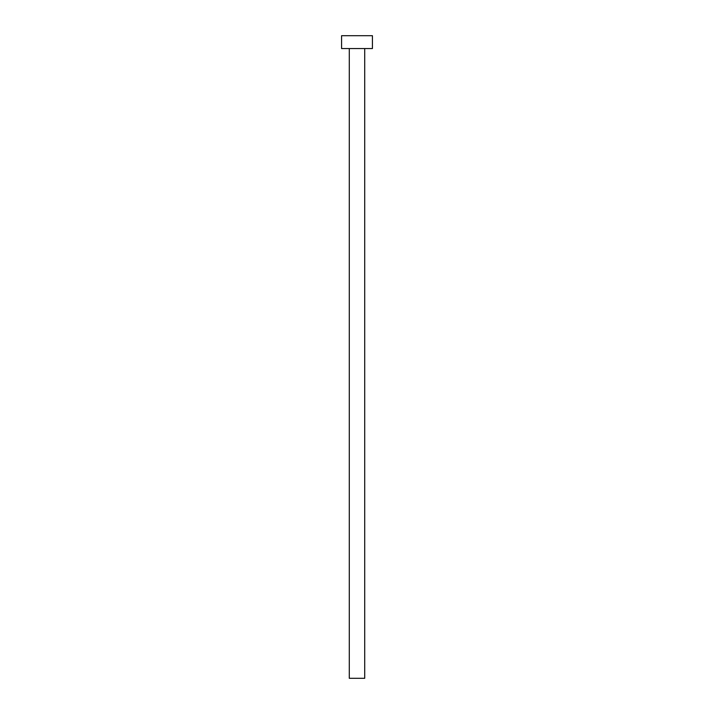 <?xml version="1.0" encoding="UTF-8"?>
<svg xmlns="http://www.w3.org/2000/svg" width="714" height="714" viewBox="0 0 714 714"><rect width="100%" height="100%" fill="white"/><g stroke="black" fill="none" stroke-linecap="round" stroke-linejoin="round"><path stroke-width="1.07" d="M364.711 48.552L364.711 678.3L349.289 678.3L349.289 48.552M372.422 48.552L341.578 48.552L341.578 35.7L372.422 35.7L372.422 48.552"/></g></svg>
